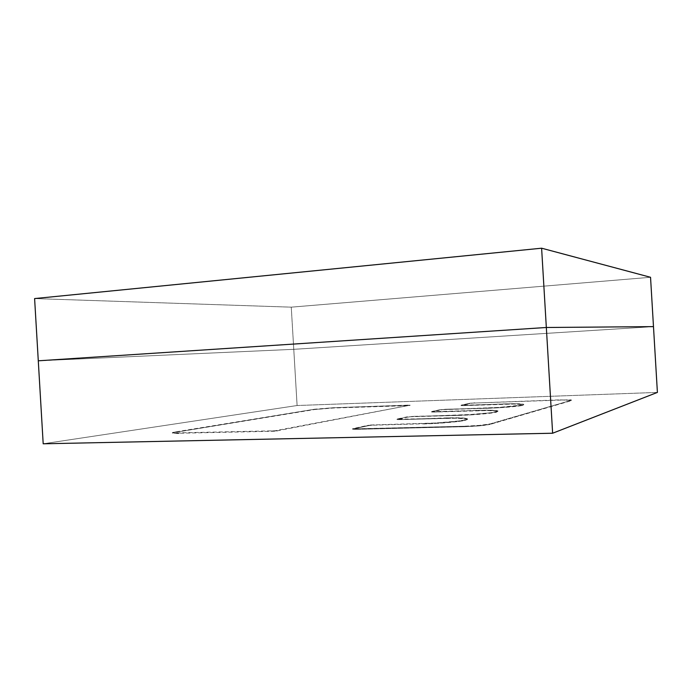 <?xml version="1.0" encoding="UTF-8"?>
<svg xmlns="http://www.w3.org/2000/svg" width="692" height="692" viewBox="0 0 692 692"><rect width="100%" height="100%" fill="white"/><g stroke="black" fill="none" stroke-linecap="round" stroke-linejoin="round"><path stroke-width="0.52" stroke-dasharray="3.46 2.59" d="M43.189 443.797L297.102 405.521L657.4 392.416L297.102 405.521L293.771 349.322L38.285 360.809L293.771 349.322L297.102 405.521L43.189 443.797M407.977 405.131L333.44 407.718L314.748 409.197L175.785 431.851C172.862 432.327 171.772 432.708 172.516 432.984L274.958 430.787L409.846 405.27L333.44 407.718L410.122 405.183L274.983 431.211L172.542 433.382C171.789 433.106 172.879 432.725 175.811 432.249L314.748 409.197L175.811 432.249L314.765 409.508L333.457 408.02L409.872 405.59L407.977 405.131M446.669 417.899L464.401 418.089L467.481 418.79L465.681 419.793L459.125 420.952L436.142 422.976L370.531 425.018L352.808 428.867L464.098 426.246L479.911 425.346L490.239 423.876L571.09 400.391C572.094 400.097 571.471 399.898 569.222 399.794L470.188 403.185L461.356 405.287L513.784 403.704L523.68 404.284L522.754 404.976L498.854 407.406L440.103 409.707L431.869 411.688L487.765 410.166L497.946 410.927L496.648 411.757L490.948 412.735L470.214 414.525L407.069 416.861L397.243 419.214L446.695 418.305L399.587 419.637L446.669 417.899C459.67 417.579 466.624 417.916 467.532 418.911L465.707 420.217L459.151 421.376L436.168 423.409L367.928 425.346L353.032 428.573L353.058 429.014L367.954 425.77L353.058 429.014L355.264 429.36L355.238 428.928L464.098 426.246L464.124 426.704L355.264 429.36L464.124 426.704L479.937 425.805L490.265 424.334L490.239 423.876L571.09 400.391L490.265 424.334L571.108 400.737C572.111 400.443 571.488 400.244 569.239 400.14L559.638 399.864L470.188 403.185L461.218 405.123L470.205 403.505L461.374 405.616L504.606 403.886L463.484 405.616L513.801 404.05L523.706 404.63L522.78 405.33L498.88 407.77L445.129 409.283L488.05 408.263L440.103 409.707L431.808 411.498L440.121 410.062L431.886 412.051L478.008 410.321L434.092 412.069L487.782 410.538L497.963 411.308L496.666 412.138L470.24 414.915L412.596 416.394L458.545 415.425L407.069 416.861L397.295 418.98L407.095 417.25L397.269 419.612L457.101 418.193L467.507 419.205L465.707 420.217L467.55 419.326C466.65 418.323 459.696 417.985 446.695 418.305L446.669 417.899M653.482 326.624L293.771 349.322L653.482 326.624L293.771 349.322L291.263 307.161L34.6 298.572L291.263 307.161L293.771 349.322L653.482 326.624M423.478 423.945C439.783 423.556 460.344 421.722 465.707 420.217L465.681 419.793C460.318 421.29 439.757 423.123 423.452 423.513L423.478 423.945M478.034 410.693L478.008 410.321C490.472 409.975 497.15 410.226 498.05 411.083L496.666 412.138L498.076 411.463C497.176 410.607 490.498 410.347 478.034 410.693M458.545 415.425C473.683 415.01 492.211 413.401 496.666 412.138L496.648 411.757C492.185 413.003 473.665 414.612 458.519 415.036L458.545 415.425M504.632 404.232L504.606 403.886C516.552 403.522 522.962 403.713 523.844 404.448L522.754 404.976L523.87 404.803C522.988 404.059 516.569 403.868 504.632 404.232M488.05 408.263C502.176 407.83 519.017 406.394 522.78 405.33L522.754 404.976C519 406.04 502.15 407.467 488.024 407.899L488.05 408.263M571.09 400.391L559.638 399.864L571.09 400.391M464.098 426.246L464.124 426.704C476.442 426.289 485.161 425.502 490.265 424.334L490.239 423.876C485.135 425.044 476.416 425.831 464.098 426.246M175.785 431.851L172.325 433.209L179.868 433.642L172.308 432.82L175.785 431.851M333.44 407.718L314.765 409.508L333.44 407.718M271.446 430.986L277.812 430.865L271.446 430.986M353.032 428.573L352.574 429.204L355.264 429.36L353.032 428.573M374.052 424.819L367.954 425.77L374.052 424.819M397.295 418.98L396.966 419.516L399.587 419.637L397.295 418.98M412.596 416.394L407.095 417.25L412.596 416.394M431.808 411.498L431.557 411.974L434.092 412.069L431.808 411.498M445.129 409.283L440.121 410.062L445.129 409.283M461.218 405.123L461.019 405.547L463.484 405.616L461.218 405.123M474.781 402.805L470.205 403.505L474.781 402.805M38.285 360.809L293.771 349.322L38.285 360.809M650.541 277.284L291.263 307.161L650.541 277.284M352.548 428.763L352.574 429.204"/><path stroke-width="1.04" d="M657.4 392.416L552.631 433.227L43.189 443.797L38.285 360.809L43.189 443.797L552.631 433.227L546.334 327.489L552.631 433.227L657.4 392.416L653.482 326.624L657.4 392.416M38.285 360.809L546.334 327.489L653.482 326.624L546.334 327.489L38.285 360.809L34.6 298.572L38.285 360.809L546.334 327.489L541.611 248.203L546.334 327.489L38.285 360.809M34.6 298.572L541.611 248.203L650.541 277.284L653.482 326.624L546.334 327.489L653.482 326.624L650.541 277.284L541.611 248.203L34.6 298.572"/></g></svg>
